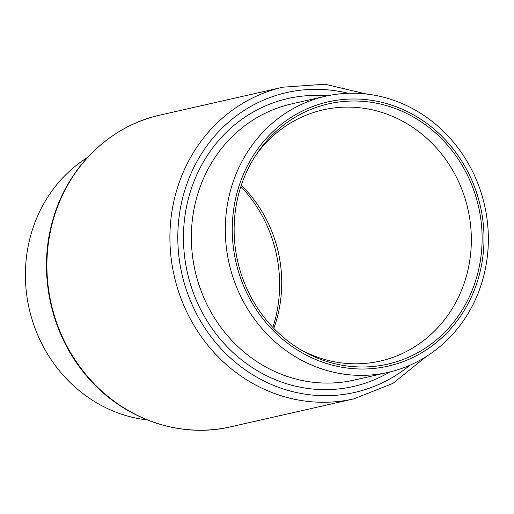 <?xml version="1.0" encoding="UTF-8"?>
<svg xmlns="http://www.w3.org/2000/svg" width="514" height="514" viewBox="0 0 514 514"><rect width="100%" height="100%" fill="white"/><g stroke="black" fill="none" stroke-linecap="round" stroke-linejoin="round"><path stroke-width="0.77" d="M87.643 157.329A141.575 130.986 77.2 0 0 30.949 234.59A141.575 130.986 77.2 0 0 147.261 419.944M272.87 327.444A133.467 123.488 77.2 0 0 274.38 322.477A133.467 123.488 77.2 0 0 240.88 186.531M273.808 328.42A128.808 119.171 77.2 0 0 276.667 319.535A128.808 119.171 77.2 0 0 241.304 185.246M299.578 349.064A128.808 119.171 77.2 0 0 380.206 361.072A128.808 119.171 77.2 0 0 466.294 276.487A128.808 119.171 77.2 0 0 438.442 150.229A128.808 119.171 77.2 0 0 323.177 109.855A128.808 119.171 77.2 0 0 255.638 155.498M482.8 279.385A141.575 130.986 77.2 0 0 452.179 140.611A141.575 130.986 77.2 0 0 325.484 96.234A141.575 130.986 77.2 0 0 230.857 189.21A141.575 130.986 77.2 0 0 261.478 327.983A141.575 130.986 77.2 0 0 388.173 372.361A141.575 130.986 77.2 0 0 482.8 279.385M478.688 277.155A135.497 125.365 77.2 0 0 394.328 106.07A135.497 125.365 77.2 0 0 237.571 190.855A135.497 125.365 77.2 0 0 321.925 361.94A135.497 125.365 77.2 0 0 478.688 277.155M239.37 191.497A133.467 123.488 77.2 0 0 301.821 350.4A133.467 123.488 77.2 0 0 476.883 276.506A133.467 123.488 77.2 0 0 412.613 116.562A133.467 123.488 77.2 0 0 257.084 153.326A133.467 123.488 77.2 0 0 239.37 191.497M230.754 426.8C177.394 439.547 117.603 416.835 82.324 370.665C49.607 329.371 38.062 270.73 52.73 220.333C67.128 167.705 109.469 126.058 159.995 115.097A159.815 147.865 77.2 0 0 53.173 220.05A159.815 147.865 77.2 0 0 87.74 376.704A159.815 147.865 77.2 0 0 230.754 426.8L353.754 398.877A159.815 147.865 -102.8 0 1 210.74 348.781A159.815 147.865 -102.8 0 1 176.173 192.127A159.815 147.865 -102.8 0 1 282.996 87.174L325.021 84.225L366.488 94.03M325.484 96.234L291.534 103.944A141.575 130.986 77.2 0 0 196.907 196.92A141.575 130.986 77.2 0 0 227.529 335.687A141.575 130.986 77.2 0 0 354.217 380.071L388.173 372.361M389.843 371.969A147.659 136.615 -102.8 0 1 235.785 355.013A147.659 136.615 -102.8 0 1 189.248 195.493A147.659 136.615 -102.8 0 1 327.161 95.867M348.248 93.291A153.737 142.237 77.2 0 0 183.839 193.553A153.737 142.237 77.2 0 0 240.77 366.578A153.737 142.237 77.2 0 0 409.966 365.191M159.995 115.097L282.996 87.174M426.106 356.645L392.94 383.393L353.754 398.877"/></g></svg>
